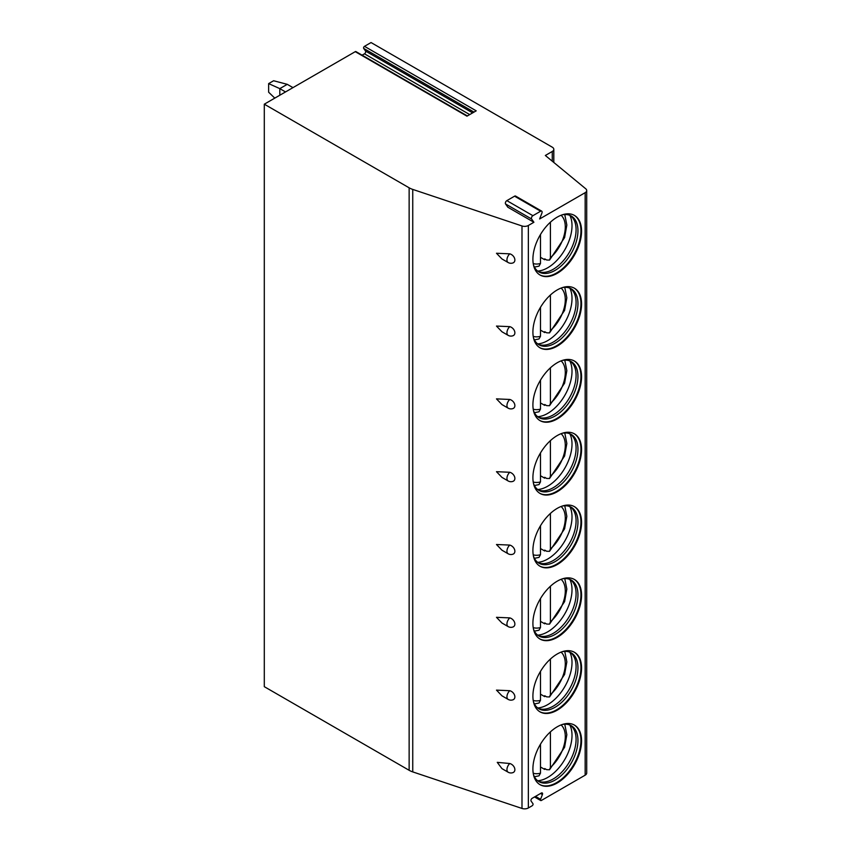 <?xml version="1.0" encoding="UTF-8"?>
<svg xmlns="http://www.w3.org/2000/svg" width="851" height="851" viewBox="0 0 851 851"><rect width="100%" height="100%" fill="white"/><g stroke="black" fill="none" stroke-linecap="round" stroke-linejoin="round"><path stroke-width="1.28" d="M533.907 222.271L531.62 219.015L505.547 203.963L507.845 207.229L533.907 222.271L528.354 225.483A5.266 3.042 0 0 1 521.993 225.962L412.746 189.411A17.552 10.138 0 0 1 409.14 187.805L264.299 104.184L355.261 51.666L466.976 116.162L476.198 110.832L364.483 46.337L371.047 42.55L552.267 147.18A5.266 3.042 0 0 1 553.81 149.329A5.266 3.042 0 0 1 552.267 151.478L552.267 161.179M531.62 219.015A2.106 1.213 -60 0 1 532.907 215.686L540.619 211.229A2.106 1.213 -60 0 1 541.672 211.133A2.106 1.213 -60 0 1 541.917 213.069L539.619 218.973L585.158 192.688A5.266 3.042 0 0 0 586.701 190.539A5.266 3.042 0 0 0 585.754 188.794L545.342 155.478L552.267 151.478M355.261 51.666A1.319 0.755 -60 0 1 355.92 51.592L467.359 115.938M264.299 104.184L264.299 686.672L409.14 770.293A17.552 10.138 0 0 0 412.746 771.9L521.993 808.45A5.266 3.042 0 0 0 528.354 807.971L532.141 805.78A1.319 0.755 -60 0 0 532.949 803.706L531.098 801.078A1.755 1.011 -60 0 1 532.173 798.312L541.332 793.026A1.755 1.011 -60 0 1 542.204 792.941A1.755 1.011 -60 0 1 542.406 794.557L540.555 799.312L535.502 796.387M362.1 55.166L364.451 53.815A1.755 1.011 -60 0 0 365.526 52.475A1.755 1.011 -60 0 0 365.526 51.039L363.675 48.411A1.319 0.755 -60 0 1 364.483 46.337M509.77 763.517L497.261 762.347L501.962 768.634L508.132 772.197A5.702 3.298 -60 0 1 509.77 763.517A5.457 3.861 -134.9 0 1 514.876 769.666A5.457 3.861 -134.9 0 1 513.004 772.591A5.702 5.702 0 0 1 508.132 772.197M508.132 699.384L501.962 695.82L496.484 690.118L509.77 690.704A5.457 3.861 -134.9 0 1 514.876 696.852A5.457 3.861 -134.9 0 1 513.004 699.788A5.702 5.702 0 0 1 508.132 699.384A5.702 3.298 -60 0 1 509.77 690.704M508.132 626.581L501.962 623.017L496.484 617.315L509.77 617.89A5.457 3.861 -134.9 0 1 514.876 624.038A5.457 3.861 -134.9 0 1 513.004 626.974A5.702 5.702 0 0 1 508.132 626.581A5.702 3.298 -60 0 1 509.77 617.89M508.132 553.767L501.962 550.203L496.484 544.502L509.77 545.076A5.457 3.861 -134.9 0 1 514.876 551.235A5.457 3.861 -134.9 0 1 513.004 554.161A5.702 5.702 0 0 1 508.132 553.767A5.702 3.298 -60 0 1 509.77 545.076M508.132 480.953L501.962 477.39L496.484 471.688L509.77 472.273A5.457 3.861 -134.9 0 1 514.876 478.422A5.457 3.861 -134.9 0 1 513.004 481.347A5.702 5.702 0 0 1 508.132 480.953A5.702 3.298 -60 0 1 509.77 472.273M508.132 408.14L501.962 404.576L496.484 398.874L509.77 399.459A5.457 3.861 -134.9 0 1 514.876 405.608A5.457 3.861 -134.9 0 1 513.004 408.544A5.702 5.702 0 0 1 508.132 408.14A5.702 3.298 -60 0 1 509.77 399.459M508.132 335.337L501.962 331.773L496.484 326.071L509.77 326.646A5.457 3.861 -134.9 0 1 514.876 332.794A5.457 3.861 -134.9 0 1 513.004 335.73A5.702 5.702 0 0 1 508.132 335.337A5.702 3.298 -60 0 1 509.77 326.646M508.132 262.523L501.962 258.959L496.484 253.258L509.77 253.832A5.457 3.861 -134.9 0 1 514.876 259.991A5.457 3.861 -134.9 0 1 513.004 262.916A5.702 5.702 0 0 1 508.132 262.523A5.702 3.298 -60 0 1 509.77 253.832M540.555 799.312A1.319 0.755 -60 0 0 540.704 800.525A1.319 0.755 -60 0 0 541.364 800.461L585.158 775.176A5.266 3.042 0 0 0 586.701 773.027L586.701 190.539M581.563 740.849A34.402 19.86 120 0 0 574.436 725.095A34.402 19.86 120 0 0 547.927 734.317A34.402 19.86 120 0 0 532.907 768.942A34.402 19.86 120 0 0 540.034 784.686A34.402 19.86 120 0 0 566.543 775.474A34.402 19.86 120 0 0 581.563 740.849M581.563 668.035A34.402 19.86 120 0 0 574.436 652.281A34.402 19.86 120 0 0 547.927 661.504A34.402 19.86 120 0 0 532.907 696.129A34.402 19.86 120 0 0 540.034 711.872A34.402 19.86 120 0 0 566.543 702.66A34.402 19.86 120 0 0 581.563 668.035M581.563 595.221A34.402 19.86 120 0 0 574.436 579.478A34.402 19.86 120 0 0 547.927 588.69A34.402 19.86 120 0 0 532.907 623.315A34.402 19.86 120 0 0 540.034 639.069A34.402 19.86 120 0 0 566.543 629.846A34.402 19.86 120 0 0 581.563 595.221M581.563 522.408A34.402 19.86 120 0 0 574.436 506.664A34.402 19.86 120 0 0 547.927 515.876A34.402 19.86 120 0 0 532.907 550.501A34.402 19.86 120 0 0 540.034 566.255A34.402 19.86 120 0 0 566.543 557.033A34.402 19.86 120 0 0 581.563 522.408M581.563 449.605A34.402 19.86 120 0 0 574.436 433.85A34.402 19.86 120 0 0 547.927 443.073A34.402 19.86 120 0 0 532.907 477.698A34.402 19.86 120 0 0 540.034 493.442A34.402 19.86 120 0 0 566.543 484.23A34.402 19.86 120 0 0 581.563 449.605M581.563 376.791A34.402 19.86 120 0 0 574.436 361.037A34.402 19.86 120 0 0 547.927 370.259A34.402 19.86 120 0 0 532.907 404.885A34.402 19.86 120 0 0 540.034 420.628A34.402 19.86 120 0 0 566.543 411.416A34.402 19.86 120 0 0 581.563 376.791M581.563 303.977A34.402 19.86 120 0 0 574.436 288.234A34.402 19.86 120 0 0 547.927 297.446A34.402 19.86 120 0 0 532.907 332.071A34.402 19.86 120 0 0 540.034 347.825A34.402 19.86 120 0 0 566.543 338.602A34.402 19.86 120 0 0 581.563 303.977M581.563 231.164A34.402 19.86 120 0 0 574.436 215.42A34.402 19.86 120 0 0 547.927 224.632A34.402 19.86 120 0 0 532.907 259.257A34.402 19.86 120 0 0 540.034 275.011A34.402 19.86 120 0 0 566.543 265.789A34.402 19.86 120 0 0 581.563 231.164M505.547 203.963A2.106 1.213 -60 0 1 506.845 200.634L514.557 196.187A2.106 1.213 -60 0 1 515.61 196.081L541.672 211.133M539.725 784.505A34.402 19.86 -60 0 0 566.128 774.899A34.402 19.86 -60 0 0 580.946 740.487A34.402 19.86 120 0 0 574.127 724.924M562.277 724.499A32.295 18.648 120 0 1 571.276 725.701A32.295 18.648 120 0 1 577.957 740.487A32.295 18.648 -60 0 1 563.862 772.995A32.295 18.648 -60 0 1 538.97 781.643A32.295 18.648 -60 0 1 533.428 774.453M538.055 781.058A32.295 18.648 -60 0 0 540.449 781.824A32.295 18.648 -60 0 0 563.947 769.698A32.295 18.648 -60 0 0 576.084 739.402A32.295 18.648 120 0 0 572.159 726.892A32.295 18.648 120 0 0 570.308 725.201M569.851 725.02A34.402 19.86 120 0 1 572.01 735.328A34.402 19.86 -60 0 1 537.672 780.761M545.321 768.9A34.402 19.86 -60 0 1 544.704 769.421L544.704 768.538L546.682 769.687L549.544 769.751L564.596 747.252L566.84 734.721L564.766 724.201M544.704 769.421L540.481 766.985M550.406 731.871L550.406 767.421L549.544 769.751M534.417 776.761L539.002 775.825L540.481 773.155L540.481 744.2M539.725 711.691A34.402 19.86 -60 0 0 566.128 702.086A34.402 19.86 -60 0 0 580.946 667.673A34.402 19.86 120 0 0 574.127 652.111M562.277 651.685A32.295 18.648 120 0 1 571.276 652.887A32.295 18.648 120 0 1 577.957 667.673A32.295 18.648 -60 0 1 563.862 700.182A32.295 18.648 -60 0 1 538.97 708.83A32.295 18.648 -60 0 1 533.428 701.649M538.055 708.245A32.295 18.648 -60 0 0 540.449 709.011A32.295 18.648 -60 0 0 563.947 696.884A32.295 18.648 -60 0 0 576.084 666.588A32.295 18.648 120 0 0 572.159 654.079A32.295 18.648 120 0 0 570.308 652.398M569.851 652.206A34.402 19.86 120 0 1 572.01 662.525A34.402 19.86 -60 0 1 537.672 707.947M545.321 696.086A34.402 19.86 -60 0 1 544.704 696.618L544.704 695.735L546.682 696.873L549.544 696.948L564.596 674.439L566.84 661.908L564.766 651.387M544.704 696.618L540.481 694.171M550.406 659.057L550.406 694.607L549.544 696.948M534.417 703.958L539.002 703.011L540.481 700.341L540.481 671.386M539.725 638.878A34.402 19.86 -60 0 0 566.128 629.272A34.402 19.86 -60 0 0 580.946 594.87A34.402 19.86 120 0 0 574.127 579.297M562.277 578.871A32.295 18.648 120 0 1 571.276 580.084A32.295 18.648 120 0 1 577.957 594.87A32.295 18.648 -60 0 1 563.862 627.368A32.295 18.648 -60 0 1 538.97 636.027A32.295 18.648 -60 0 1 533.428 628.836M538.055 635.431A32.295 18.648 -60 0 0 540.449 636.197A32.295 18.648 -60 0 0 563.947 624.081A32.295 18.648 -60 0 0 576.084 593.775A32.295 18.648 120 0 0 572.159 581.265A32.295 18.648 120 0 0 570.308 579.584M569.851 579.393A34.402 19.86 120 0 1 572.01 589.711A34.402 19.86 -60 0 1 537.672 635.144M545.321 623.283A34.402 19.86 -60 0 1 544.704 623.804L544.704 622.921L546.682 624.06L549.544 624.134L564.596 601.625L566.84 589.094L564.766 578.574M544.704 623.804L540.481 621.368M550.406 586.243L550.406 621.794L549.544 624.134M534.417 631.144L539.002 630.197L540.481 627.527L540.481 598.583M539.725 566.075A34.402 19.86 -60 0 0 566.128 556.469A34.402 19.86 -60 0 0 580.946 522.057A34.402 19.86 120 0 0 574.127 506.483M562.277 506.068A32.295 18.648 120 0 1 571.276 507.27A32.295 18.648 120 0 1 577.957 522.057A32.295 18.648 -60 0 1 563.862 554.554A32.295 18.648 -60 0 1 538.97 563.213A32.295 18.648 -60 0 1 533.428 556.022M538.055 562.617A32.295 18.648 -60 0 0 540.449 563.383A32.295 18.648 -60 0 0 563.947 551.267A32.295 18.648 -60 0 0 576.084 520.972A32.295 18.648 120 0 0 572.159 508.451A32.295 18.648 120 0 0 570.308 506.77M569.851 506.579A34.402 19.86 120 0 1 572.01 516.897A34.402 19.86 -60 0 1 537.672 562.33M545.321 550.469A34.402 19.86 -60 0 1 544.704 550.991L544.704 550.108L546.682 551.257L549.544 551.32L564.596 528.822L566.84 516.291L564.766 505.771M544.704 550.991L540.481 548.555M550.406 513.44L550.406 548.98L549.544 551.32M534.417 558.33L539.002 557.394L540.481 554.714L540.481 525.769M539.725 493.261A34.402 19.86 -60 0 0 566.128 483.655A34.402 19.86 -60 0 0 580.946 449.243A34.402 19.86 120 0 0 574.127 433.68M562.277 433.255A32.295 18.648 120 0 1 571.276 434.457A32.295 18.648 120 0 1 577.957 449.243A32.295 18.648 -60 0 1 563.862 481.751A32.295 18.648 -60 0 1 538.97 490.399A32.295 18.648 -60 0 1 533.428 483.208M538.055 489.814A32.295 18.648 -60 0 0 540.449 490.58A32.295 18.648 -60 0 0 563.947 478.453A32.295 18.648 -60 0 0 576.084 448.158A32.295 18.648 120 0 0 572.159 435.648A32.295 18.648 120 0 0 570.308 433.957M569.851 433.776A34.402 19.86 120 0 1 572.01 444.084A34.402 19.86 -60 0 1 537.672 489.516M545.321 477.656A34.402 19.86 -60 0 1 544.704 478.177L544.704 477.294L546.682 478.443L549.544 478.507L564.596 456.008L566.84 443.477L564.766 432.957M544.704 478.177L540.481 475.741M550.406 440.627L550.406 476.177L549.544 478.507M534.417 485.517L539.002 484.581L540.481 481.911L540.481 452.955M539.725 420.447A34.402 19.86 -60 0 0 566.128 410.842A34.402 19.86 -60 0 0 580.946 376.429A34.402 19.86 120 0 0 574.127 360.867M562.277 360.441A32.295 18.648 120 0 1 571.276 361.643A32.295 18.648 120 0 1 577.957 376.429A32.295 18.648 -60 0 1 563.862 408.937A32.295 18.648 -60 0 1 538.97 417.586A32.295 18.648 -60 0 1 533.428 410.405M538.055 417.001A32.295 18.648 -60 0 0 540.449 417.767A32.295 18.648 -60 0 0 563.947 405.64A32.295 18.648 -60 0 0 576.084 375.344A32.295 18.648 120 0 0 572.159 362.834A32.295 18.648 120 0 0 570.308 361.154M569.851 360.962A34.402 19.86 120 0 1 572.01 371.281A34.402 19.86 -60 0 1 537.672 416.703M545.321 404.853A34.402 19.86 -60 0 1 544.704 405.374L544.704 404.491L546.682 405.629L549.544 405.704L564.596 383.195L566.84 370.664L564.766 360.143M544.704 405.374L540.481 402.927M550.406 367.813L550.406 403.363L549.544 405.704M534.417 412.714L539.002 411.767L540.481 409.097L540.481 380.142M539.725 347.634A34.402 19.86 -60 0 0 566.128 338.028A34.402 19.86 -60 0 0 580.946 303.626A34.402 19.86 120 0 0 574.127 288.053M562.277 287.627A32.295 18.648 120 0 1 571.276 288.84A32.295 18.648 120 0 1 577.957 303.626A32.295 18.648 -60 0 1 563.862 336.124A32.295 18.648 -60 0 1 538.97 344.783A32.295 18.648 -60 0 1 533.428 337.592M538.055 344.187A32.295 18.648 -60 0 0 540.449 344.953A32.295 18.648 -60 0 0 563.947 332.837A32.295 18.648 -60 0 0 576.084 302.53A32.295 18.648 120 0 0 572.159 290.021A32.295 18.648 120 0 0 570.308 288.34M569.851 288.149A34.402 19.86 120 0 1 572.01 298.467A34.402 19.86 -60 0 1 537.672 343.9M545.321 332.039A34.402 19.86 -60 0 1 544.704 332.56L544.704 331.677L546.682 332.815L549.544 332.89L564.596 310.381L566.84 297.85L564.766 287.33M544.704 332.56L540.481 330.124M550.406 294.999L550.406 330.55L549.544 332.89M534.417 339.9L539.002 338.953L540.481 336.283L540.481 307.339M539.725 274.83A34.402 19.86 -60 0 0 566.128 265.225A34.402 19.86 -60 0 0 580.946 230.812A34.402 19.86 120 0 0 574.127 215.239M562.277 214.824A32.295 18.648 120 0 1 571.276 216.026A32.295 18.648 120 0 1 577.957 230.812A32.295 18.648 -60 0 1 563.862 263.31A32.295 18.648 -60 0 1 538.97 271.969A32.295 18.648 -60 0 1 533.428 264.778M538.055 271.373A32.295 18.648 -60 0 0 540.449 272.139A32.295 18.648 -60 0 0 563.947 260.023A32.295 18.648 -60 0 0 576.084 229.727A32.295 18.648 120 0 0 572.159 217.207A32.295 18.648 120 0 0 570.308 215.526M569.851 215.335A34.402 19.86 120 0 1 572.01 225.653A34.402 19.86 -60 0 1 537.672 271.086M545.321 259.225A34.402 19.86 -60 0 1 544.704 259.746L544.704 258.864L546.682 260.012L549.544 260.076L564.596 237.578L566.84 225.047L564.766 214.526M544.704 259.746L540.481 257.31M550.406 222.196L550.406 257.736L549.544 260.076M534.417 267.086L539.002 266.15L540.481 263.47L540.481 234.525M268.639 83.611L273.607 80.749L287.255 84.334L279.809 88.632L268.639 83.611L268.639 92.216L274.788 98.12M279.809 95.227L279.809 88.632L285.521 91.929M292.967 87.632L287.255 84.334M364.451 53.815L469.709 114.587M365.526 51.039L472.645 112.885M363.675 48.411L473.996 112.109M409.14 187.805L409.14 770.293M412.746 189.411L412.746 771.9M521.993 225.962L521.993 808.45M528.354 225.483L528.354 807.971M585.158 192.688L585.158 775.176M542.406 794.557L540.534 793.483M540.619 211.229L514.557 196.187M532.907 215.686L506.845 200.634M550.406 767.421A28.083 16.212 120 0 0 561.086 724.924M533.215 773.208A28.083 16.212 120 0 0 540.481 773.155M550.406 694.607A28.083 16.212 120 0 0 561.086 652.121M533.215 700.394A28.083 16.212 120 0 0 540.481 700.341M550.406 621.794A28.083 16.212 120 0 0 561.086 579.308M533.215 627.591A28.083 16.212 120 0 0 540.481 627.527M550.406 548.98A28.083 16.212 120 0 0 561.086 506.494M533.215 554.778A28.083 16.212 120 0 0 540.481 554.714M550.406 476.177A28.083 16.212 120 0 0 561.086 433.691M533.215 481.964A28.083 16.212 120 0 0 540.481 481.911M550.406 403.363A28.083 16.212 120 0 0 561.086 360.877M533.215 409.15A28.083 16.212 120 0 0 540.481 409.097M550.406 330.55A28.083 16.212 120 0 0 561.086 288.064M533.215 336.347A28.083 16.212 120 0 0 540.481 336.283M550.406 257.736A28.083 16.212 120 0 0 561.086 215.25M533.215 263.533A28.083 16.212 120 0 0 540.481 263.47M540.704 800.525L534.524 796.951M553.81 162.456L553.81 149.329"/></g></svg>
